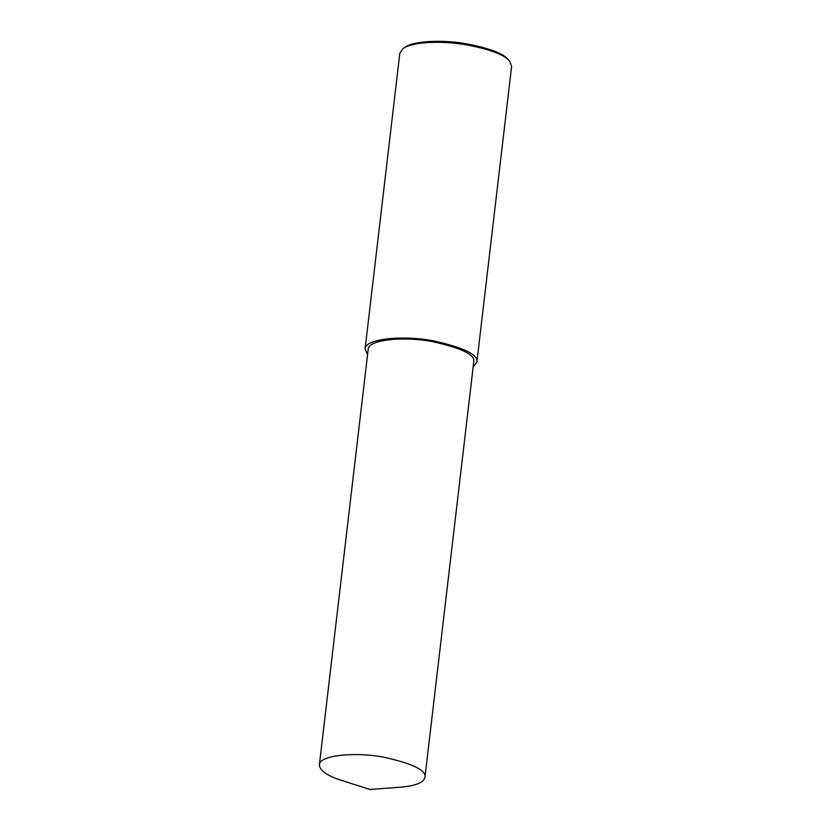 <?xml version="1.0" encoding="UTF-8"?>
<svg xmlns="http://www.w3.org/2000/svg" width="831" height="831" viewBox="0 0 831 831"><rect width="100%" height="100%" fill="white"/><g stroke="black" fill="none" stroke-linecap="round" stroke-linejoin="round"><path stroke-width="1.25" d="M473.151 367.022L476.88 362.067L511.626 66.335L509.58 61.12C504.344 54.566 489.158 48.998 463.999 44.427C440.015 40.553 411.438 42.017 403.025 48.603L399.825 53.194L365.089 348.937L367.572 354.619M509.58 61.12L508.26 59.603C503.171 53.226 488.399 47.814 463.947 43.368C440.627 39.597 412.841 41.031 404.666 47.429L403.025 48.603M476.88 362.067C478.521 354.733 463.916 347.638 433.076 340.783C402.817 334.976 364.799 338.726 365.089 348.937M424.963 777.265L473.774 361.703C475.322 354.775 461.537 348.075 432.4 341.603C403.835 336.119 367.915 339.65 368.195 349.3L319.374 764.863C319.758 770.628 327.082 775.78 341.354 780.33L370.003 789.45L400.002 787.217C407.543 786.583 413.215 785.534 416.996 784.069C421.629 782.511 424.288 780.247 424.963 777.265C426.511 770.337 412.716 763.627 383.579 757.155C355.014 751.671 319.104 755.213 319.374 764.863"/></g></svg>
